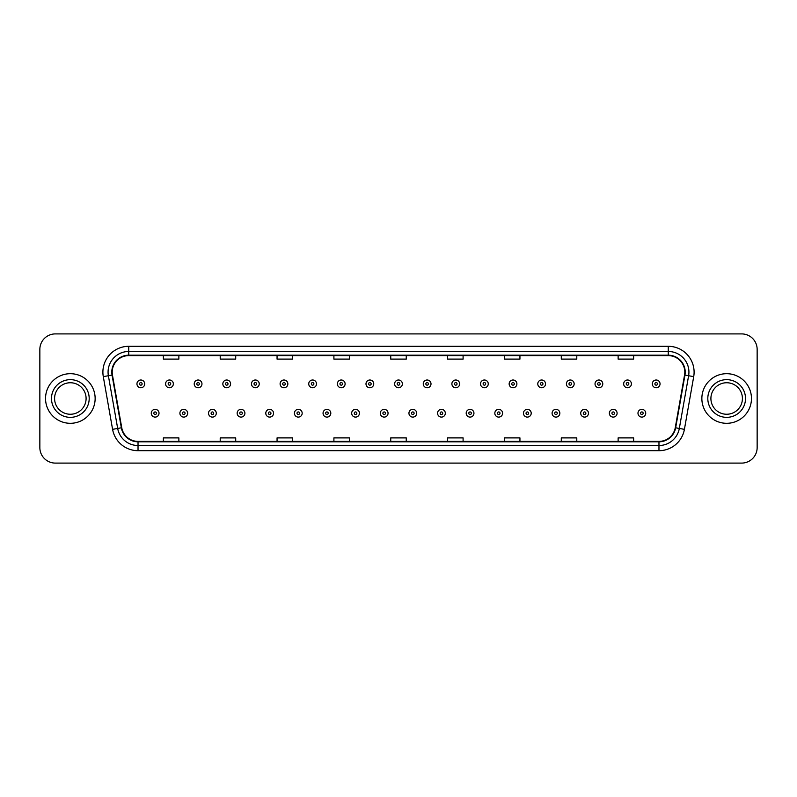 <?xml version="1.0" encoding="UTF-8"?>
<svg xmlns="http://www.w3.org/2000/svg" width="797" height="797" viewBox="0 0 797 797"><rect width="100%" height="100%" fill="white"/><g stroke="black" fill="none" stroke-linecap="round" stroke-linejoin="round"><path stroke-width="1.2" d="M45.539 398.5A24.807 24.807 0 0 0 70.345 423.307A24.807 24.807 0 0 0 95.142 398.5A24.807 24.807 0 0 0 70.345 373.693A24.807 24.807 0 0 0 45.539 398.5A24.807 24.807 0 0 0 70.345 423.307A24.807 24.807 0 0 0 95.142 398.5A24.807 24.807 0 0 0 70.345 373.693A24.807 24.807 0 0 0 45.539 398.5M701.858 398.5A24.807 24.807 0 0 0 726.655 423.307A24.807 24.807 0 0 0 751.461 398.5A24.807 24.807 0 0 0 726.655 373.693A24.807 24.807 0 0 0 701.858 398.5A24.807 24.807 0 0 0 726.655 423.307A24.807 24.807 0 0 0 751.461 398.5A24.807 24.807 0 0 0 726.655 373.693A24.807 24.807 0 0 0 701.858 398.5M112.198 372.139A16.538 16.538 0 0 1 128.735 355.611L668.265 355.611A16.538 16.538 0 0 1 684.553 375.018L675.258 427.73A16.538 16.538 0 0 1 658.97 441.389L138.03 441.389A16.538 16.538 0 0 1 121.742 427.73L112.447 375.018A16.538 16.538 0 0 1 112.198 372.139M111.789 372.139A16.946 16.946 0 0 0 112.048 375.088L121.343 427.8A16.946 16.946 0 0 0 138.03 441.807L658.97 441.807A16.946 16.946 0 0 0 675.657 427.8L684.952 375.088A16.946 16.946 0 0 0 668.265 355.193L128.735 355.193A16.946 16.946 0 0 0 111.789 372.139M103.291 376.632A25.843 25.843 0 0 1 128.735 346.306L668.265 346.306A25.843 25.843 0 0 1 693.709 376.632L684.414 429.344A25.843 25.843 0 0 1 658.97 450.694L138.03 450.694A25.843 25.843 0 0 1 112.586 429.344L103.291 376.632L108.382 375.736A20.672 20.672 0 0 1 128.735 351.477L668.265 351.477A20.672 20.672 0 0 1 688.618 375.736L679.323 428.447A20.672 20.672 0 0 1 658.97 445.523L138.03 445.523A20.672 20.672 0 0 1 117.677 428.447L108.382 375.736A20.672 20.672 0 0 1 108.063 372.139M757.15 349.405A15.502 15.502 0 0 0 741.648 333.903L55.352 333.903A15.502 15.502 0 0 0 39.85 349.405L39.85 447.595A15.502 15.502 0 0 0 55.352 463.097L741.648 463.097A15.502 15.502 0 0 0 757.15 447.595L757.15 349.405L757.15 447.595M675.657 427.8L679.323 428.447L688.618 375.736L693.709 376.632M390.749 355.611L390.749 359.108L406.251 359.108L406.251 355.611M333.903 355.611L333.903 359.108L349.405 359.108L349.405 355.611M277.057 355.611L277.057 359.108L292.559 359.108L292.559 355.611M220.211 355.611L220.211 359.108L235.713 359.108L235.713 355.611M163.365 355.611L163.365 359.108L178.867 359.108L178.867 355.611M447.595 355.611L447.595 359.108L463.097 359.108L463.097 355.611M504.441 355.611L504.441 359.108L519.943 359.108L519.943 355.611M561.287 355.611L561.287 359.108L576.789 359.108L576.789 355.611M618.133 355.611L618.133 359.108L633.635 359.108L633.635 355.611M406.251 441.389L406.251 437.892L390.749 437.892L390.749 441.389M349.405 441.389L349.405 437.892L333.903 437.892L333.903 441.389M292.559 441.389L292.559 437.892L277.057 437.892L277.057 441.389M235.713 441.389L235.713 437.892L220.211 437.892L220.211 441.389M178.867 441.389L178.867 437.892L163.365 437.892L163.365 441.389M463.097 441.389L463.097 437.892L447.595 437.892L447.595 441.389M519.943 441.389L519.943 437.892L504.441 437.892L504.441 441.389M576.789 441.389L576.789 437.892L561.287 437.892L561.287 441.389M633.635 441.389L633.635 437.892L618.133 437.892L618.133 441.389M39.85 349.405L39.85 447.595M741.648 333.903L55.352 333.903M55.352 463.097L741.648 463.097M144.705 383.875A3.875 3.875 0 0 1 140.83 387.75A3.875 3.875 0 0 1 136.954 383.875A3.875 3.875 0 0 1 140.83 380A3.875 3.875 0 0 1 144.705 383.875A3.875 3.875 0 0 0 140.83 380A3.875 3.875 0 0 0 136.954 383.875M151.271 413.225A3.875 3.875 0 0 1 155.146 409.349A3.875 3.875 0 0 1 159.021 413.225A3.875 3.875 0 0 1 155.146 417.1A3.875 3.875 0 0 1 151.271 413.225A3.875 3.875 0 0 0 155.146 417.1A3.875 3.875 0 0 0 159.021 413.225M86.096 398.5A15.751 15.751 0 0 0 70.345 382.749A15.751 15.751 0 0 0 54.585 398.5A15.751 15.751 0 0 0 70.345 414.251A15.751 15.751 0 0 0 86.096 398.5A15.751 15.751 0 0 1 70.345 414.251A15.751 15.751 0 0 1 54.585 398.5M173.338 383.875A3.875 3.875 0 0 1 169.462 387.75A3.875 3.875 0 0 1 165.587 383.875A3.875 3.875 0 0 1 169.462 380A3.875 3.875 0 0 1 173.338 383.875A3.875 3.875 0 0 0 169.462 380A3.875 3.875 0 0 0 165.587 383.875M201.97 383.875A3.875 3.875 0 0 1 198.094 387.75A3.875 3.875 0 0 1 194.219 383.875A3.875 3.875 0 0 1 198.094 380A3.875 3.875 0 0 1 201.97 383.875A3.875 3.875 0 0 0 198.094 380A3.875 3.875 0 0 0 194.219 383.875M230.592 383.875A3.875 3.875 0 0 1 226.717 387.75A3.875 3.875 0 0 1 222.841 383.875A3.875 3.875 0 0 1 226.717 380A3.875 3.875 0 0 1 230.592 383.875A3.875 3.875 0 0 0 226.717 380A3.875 3.875 0 0 0 222.841 383.875M259.224 383.875A3.875 3.875 0 0 1 255.349 387.75A3.875 3.875 0 0 1 251.473 383.875A3.875 3.875 0 0 1 255.349 380A3.875 3.875 0 0 1 259.224 383.875A3.875 3.875 0 0 0 255.349 380A3.875 3.875 0 0 0 251.473 383.875M179.903 413.225A3.875 3.875 0 0 1 183.778 409.349A3.875 3.875 0 0 1 187.654 413.225A3.875 3.875 0 0 1 183.778 417.1A3.875 3.875 0 0 1 179.903 413.225A3.875 3.875 0 0 0 183.778 417.1A3.875 3.875 0 0 0 187.654 413.225M208.525 413.225A3.875 3.875 0 0 1 212.4 409.349A3.875 3.875 0 0 1 216.286 413.225A3.875 3.875 0 0 1 212.4 417.1A3.875 3.875 0 0 1 208.525 413.225A3.875 3.875 0 0 0 212.4 417.1A3.875 3.875 0 0 0 216.286 413.225M237.157 413.225A3.875 3.875 0 0 1 241.033 409.349A3.875 3.875 0 0 1 244.908 413.225A3.875 3.875 0 0 1 241.033 417.1A3.875 3.875 0 0 1 237.157 413.225A3.875 3.875 0 0 0 241.033 417.1A3.875 3.875 0 0 0 244.908 413.225M742.415 398.5A15.751 15.751 0 0 0 726.655 382.749A15.751 15.751 0 0 0 710.904 398.5A15.751 15.751 0 0 0 726.655 414.251A15.751 15.751 0 0 0 742.415 398.5A15.751 15.751 0 0 1 726.655 414.251A15.751 15.751 0 0 1 710.904 398.5M287.856 383.875A3.875 3.875 0 0 1 283.981 387.75A3.875 3.875 0 0 1 280.106 383.875A3.875 3.875 0 0 1 283.981 380A3.875 3.875 0 0 1 287.856 383.875A3.875 3.875 0 0 0 283.981 380A3.875 3.875 0 0 0 280.106 383.875M316.489 383.875A3.875 3.875 0 0 1 312.613 387.75A3.875 3.875 0 0 1 308.738 383.875A3.875 3.875 0 0 1 312.613 380A3.875 3.875 0 0 1 316.489 383.875A3.875 3.875 0 0 0 312.613 380A3.875 3.875 0 0 0 308.738 383.875M345.111 383.875A3.875 3.875 0 0 1 341.236 387.75A3.875 3.875 0 0 1 337.36 383.875A3.875 3.875 0 0 1 341.236 380A3.875 3.875 0 0 1 345.111 383.875A3.875 3.875 0 0 0 341.236 380A3.875 3.875 0 0 0 337.36 383.875M265.79 413.225A3.875 3.875 0 0 1 269.665 409.349A3.875 3.875 0 0 1 273.54 413.225A3.875 3.875 0 0 1 269.665 417.1A3.875 3.875 0 0 1 265.79 413.225A3.875 3.875 0 0 0 269.665 417.1A3.875 3.875 0 0 0 273.54 413.225M294.422 413.225A3.875 3.875 0 0 1 298.297 409.349A3.875 3.875 0 0 1 302.173 413.225A3.875 3.875 0 0 1 298.297 417.1A3.875 3.875 0 0 1 294.422 413.225A3.875 3.875 0 0 0 298.297 417.1A3.875 3.875 0 0 0 302.173 413.225M323.054 413.225A3.875 3.875 0 0 1 326.929 409.349A3.875 3.875 0 0 1 330.805 413.225A3.875 3.875 0 0 1 326.929 417.1A3.875 3.875 0 0 1 323.054 413.225A3.875 3.875 0 0 0 326.929 417.1A3.875 3.875 0 0 0 330.805 413.225M373.743 383.875A3.875 3.875 0 0 1 369.868 387.75A3.875 3.875 0 0 1 365.992 383.875A3.875 3.875 0 0 1 369.868 380A3.875 3.875 0 0 1 373.743 383.875A3.875 3.875 0 0 0 369.868 380A3.875 3.875 0 0 0 365.992 383.875M402.375 383.875A3.875 3.875 0 0 1 398.5 387.75A3.875 3.875 0 0 1 394.625 383.875A3.875 3.875 0 0 1 398.5 380A3.875 3.875 0 0 1 402.375 383.875A3.875 3.875 0 0 0 398.5 380A3.875 3.875 0 0 0 394.625 383.875M431.008 383.875A3.875 3.875 0 0 1 427.132 387.75A3.875 3.875 0 0 1 423.257 383.875A3.875 3.875 0 0 1 427.132 380A3.875 3.875 0 0 1 431.008 383.875A3.875 3.875 0 0 0 427.132 380A3.875 3.875 0 0 0 423.257 383.875M459.64 383.875A3.875 3.875 0 0 1 455.764 387.75A3.875 3.875 0 0 1 451.889 383.875A3.875 3.875 0 0 1 455.764 380A3.875 3.875 0 0 1 459.64 383.875A3.875 3.875 0 0 0 455.764 380A3.875 3.875 0 0 0 451.889 383.875M488.262 383.875A3.875 3.875 0 0 1 484.387 387.75A3.875 3.875 0 0 1 480.511 383.875A3.875 3.875 0 0 1 484.387 380A3.875 3.875 0 0 1 488.262 383.875A3.875 3.875 0 0 0 484.387 380A3.875 3.875 0 0 0 480.511 383.875M351.676 413.225A3.875 3.875 0 0 1 355.552 409.349A3.875 3.875 0 0 1 359.427 413.225A3.875 3.875 0 0 1 355.552 417.1A3.875 3.875 0 0 1 351.676 413.225A3.875 3.875 0 0 0 355.552 417.1A3.875 3.875 0 0 0 359.427 413.225M380.308 413.225A3.875 3.875 0 0 1 384.184 409.349A3.875 3.875 0 0 1 388.059 413.225A3.875 3.875 0 0 1 384.184 417.1A3.875 3.875 0 0 1 380.308 413.225A3.875 3.875 0 0 0 384.184 417.1A3.875 3.875 0 0 0 388.059 413.225M408.941 413.225A3.875 3.875 0 0 1 412.816 409.349A3.875 3.875 0 0 1 416.692 413.225A3.875 3.875 0 0 1 412.816 417.1A3.875 3.875 0 0 1 408.941 413.225A3.875 3.875 0 0 0 412.816 417.1A3.875 3.875 0 0 0 416.692 413.225M437.573 413.225A3.875 3.875 0 0 1 441.448 409.349A3.875 3.875 0 0 1 445.324 413.225A3.875 3.875 0 0 1 441.448 417.1A3.875 3.875 0 0 1 437.573 413.225A3.875 3.875 0 0 0 441.448 417.1A3.875 3.875 0 0 0 445.324 413.225M466.195 413.225A3.875 3.875 0 0 1 470.071 409.349A3.875 3.875 0 0 1 473.946 413.225A3.875 3.875 0 0 1 470.071 417.1A3.875 3.875 0 0 1 466.195 413.225A3.875 3.875 0 0 0 470.071 417.1A3.875 3.875 0 0 0 473.946 413.225M516.894 383.875A3.875 3.875 0 0 1 513.019 387.75A3.875 3.875 0 0 1 509.144 383.875A3.875 3.875 0 0 1 513.019 380A3.875 3.875 0 0 1 516.894 383.875A3.875 3.875 0 0 0 513.019 380A3.875 3.875 0 0 0 509.144 383.875M545.527 383.875A3.875 3.875 0 0 1 541.651 387.75A3.875 3.875 0 0 1 537.776 383.875A3.875 3.875 0 0 1 541.651 380A3.875 3.875 0 0 1 545.527 383.875A3.875 3.875 0 0 0 541.651 380A3.875 3.875 0 0 0 537.776 383.875M574.159 383.875A3.875 3.875 0 0 1 570.283 387.75A3.875 3.875 0 0 1 566.408 383.875A3.875 3.875 0 0 1 570.283 380A3.875 3.875 0 0 1 574.159 383.875A3.875 3.875 0 0 0 570.283 380A3.875 3.875 0 0 0 566.408 383.875M602.781 383.875A3.875 3.875 0 0 1 598.906 387.75A3.875 3.875 0 0 1 595.03 383.875A3.875 3.875 0 0 1 598.906 380A3.875 3.875 0 0 1 602.781 383.875A3.875 3.875 0 0 0 598.906 380A3.875 3.875 0 0 0 595.03 383.875M631.413 383.875A3.875 3.875 0 0 1 627.538 387.75A3.875 3.875 0 0 1 623.662 383.875A3.875 3.875 0 0 1 627.538 380A3.875 3.875 0 0 1 631.413 383.875A3.875 3.875 0 0 0 627.538 380A3.875 3.875 0 0 0 623.662 383.875M660.046 383.875A3.875 3.875 0 0 1 656.17 387.75A3.875 3.875 0 0 1 652.295 383.875A3.875 3.875 0 0 1 656.17 380A3.875 3.875 0 0 1 660.046 383.875A3.875 3.875 0 0 0 656.17 380A3.875 3.875 0 0 0 652.295 383.875M494.827 413.225A3.875 3.875 0 0 1 498.703 409.349A3.875 3.875 0 0 1 502.578 413.225A3.875 3.875 0 0 1 498.703 417.1A3.875 3.875 0 0 1 494.827 413.225A3.875 3.875 0 0 0 498.703 417.1A3.875 3.875 0 0 0 502.578 413.225M523.46 413.225A3.875 3.875 0 0 1 527.335 409.349A3.875 3.875 0 0 1 531.21 413.225A3.875 3.875 0 0 1 527.335 417.1A3.875 3.875 0 0 1 523.46 413.225A3.875 3.875 0 0 0 527.335 417.1A3.875 3.875 0 0 0 531.21 413.225M552.092 413.225A3.875 3.875 0 0 1 555.967 409.349A3.875 3.875 0 0 1 559.843 413.225A3.875 3.875 0 0 1 555.967 417.1A3.875 3.875 0 0 1 552.092 413.225A3.875 3.875 0 0 0 555.967 417.1A3.875 3.875 0 0 0 559.843 413.225M580.714 413.225A3.875 3.875 0 0 1 584.599 409.349A3.875 3.875 0 0 1 588.475 413.225A3.875 3.875 0 0 1 584.599 417.1A3.875 3.875 0 0 1 580.714 413.225A3.875 3.875 0 0 0 584.599 417.1A3.875 3.875 0 0 0 588.475 413.225M609.346 413.225A3.875 3.875 0 0 1 613.222 409.349A3.875 3.875 0 0 1 617.097 413.225A3.875 3.875 0 0 1 613.222 417.1A3.875 3.875 0 0 1 609.346 413.225A3.875 3.875 0 0 0 613.222 417.1A3.875 3.875 0 0 0 617.097 413.225M637.979 413.225A3.875 3.875 0 0 1 641.854 409.349A3.875 3.875 0 0 1 645.729 413.225A3.875 3.875 0 0 1 641.854 417.1A3.875 3.875 0 0 1 637.979 413.225A3.875 3.875 0 0 0 641.854 417.1A3.875 3.875 0 0 0 645.729 413.225M668.265 346.306L668.265 355.193M108.382 375.736L112.048 375.088M138.03 450.694L138.03 441.807M658.97 441.807L658.97 450.694M112.586 429.344L121.343 427.8M684.952 375.088L688.618 375.736M128.735 346.306L128.735 355.193M679.323 428.447L684.414 429.344M139.535 383.875A1.295 1.295 0 0 0 140.83 385.17A1.295 1.295 0 0 0 142.125 383.875A1.295 1.295 0 0 0 140.83 382.58A1.295 1.295 0 0 0 139.535 383.875M156.441 413.225A1.295 1.295 0 0 0 155.146 411.939A1.295 1.295 0 0 0 153.851 413.225A1.295 1.295 0 0 0 155.146 414.52A1.295 1.295 0 0 0 156.441 413.225M89.194 398.5A18.849 18.849 0 0 0 70.345 379.651A18.849 18.849 0 0 0 51.486 398.5A18.849 18.849 0 0 0 70.345 417.349A18.849 18.849 0 0 0 89.194 398.5M168.167 383.875A1.295 1.295 0 0 0 169.462 385.17A1.295 1.295 0 0 0 170.747 383.875A1.295 1.295 0 0 0 169.462 382.58A1.295 1.295 0 0 0 168.167 383.875M196.799 383.875A1.295 1.295 0 0 0 198.094 385.17A1.295 1.295 0 0 0 199.38 383.875A1.295 1.295 0 0 0 198.094 382.58A1.295 1.295 0 0 0 196.799 383.875M225.431 383.875A1.295 1.295 0 0 0 226.717 385.17A1.295 1.295 0 0 0 228.012 383.875A1.295 1.295 0 0 0 226.717 382.58A1.295 1.295 0 0 0 225.431 383.875M254.054 383.875A1.295 1.295 0 0 0 255.349 385.17A1.295 1.295 0 0 0 256.644 383.875A1.295 1.295 0 0 0 255.349 382.58A1.295 1.295 0 0 0 254.054 383.875M185.063 413.225A1.295 1.295 0 0 0 183.778 411.939A1.295 1.295 0 0 0 182.483 413.225A1.295 1.295 0 0 0 183.778 414.52A1.295 1.295 0 0 0 185.063 413.225M213.696 413.225A1.295 1.295 0 0 0 212.4 411.939A1.295 1.295 0 0 0 211.115 413.225A1.295 1.295 0 0 0 212.4 414.52A1.295 1.295 0 0 0 213.696 413.225M242.328 413.225A1.295 1.295 0 0 0 241.033 411.939A1.295 1.295 0 0 0 239.748 413.225A1.295 1.295 0 0 0 241.033 414.52A1.295 1.295 0 0 0 242.328 413.225M745.514 398.5A18.849 18.849 0 0 0 726.655 379.651A18.849 18.849 0 0 0 707.806 398.5A18.849 18.849 0 0 0 726.655 417.349A18.849 18.849 0 0 0 745.514 398.5M282.686 383.875A1.295 1.295 0 0 0 283.981 385.17A1.295 1.295 0 0 0 285.276 383.875A1.295 1.295 0 0 0 283.981 382.58A1.295 1.295 0 0 0 282.686 383.875M311.318 383.875A1.295 1.295 0 0 0 312.613 385.17A1.295 1.295 0 0 0 313.898 383.875A1.295 1.295 0 0 0 312.613 382.58A1.295 1.295 0 0 0 311.318 383.875M339.95 383.875A1.295 1.295 0 0 0 341.236 385.17A1.295 1.295 0 0 0 342.531 383.875A1.295 1.295 0 0 0 341.236 382.58A1.295 1.295 0 0 0 339.95 383.875M270.96 413.225A1.295 1.295 0 0 0 269.665 411.939A1.295 1.295 0 0 0 268.37 413.225A1.295 1.295 0 0 0 269.665 414.52A1.295 1.295 0 0 0 270.96 413.225M299.582 413.225A1.295 1.295 0 0 0 298.297 411.939A1.295 1.295 0 0 0 297.002 413.225A1.295 1.295 0 0 0 298.297 414.52A1.295 1.295 0 0 0 299.582 413.225M328.215 413.225A1.295 1.295 0 0 0 326.929 411.939A1.295 1.295 0 0 0 325.634 413.225A1.295 1.295 0 0 0 326.929 414.52A1.295 1.295 0 0 0 328.215 413.225M368.583 383.875A1.295 1.295 0 0 0 369.868 385.17A1.295 1.295 0 0 0 371.163 383.875A1.295 1.295 0 0 0 369.868 382.58A1.295 1.295 0 0 0 368.583 383.875M397.205 383.875A1.295 1.295 0 0 0 398.5 385.17A1.295 1.295 0 0 0 399.795 383.875A1.295 1.295 0 0 0 398.5 382.58A1.295 1.295 0 0 0 397.205 383.875M425.837 383.875A1.295 1.295 0 0 0 427.132 385.17A1.295 1.295 0 0 0 428.417 383.875A1.295 1.295 0 0 0 427.132 382.58A1.295 1.295 0 0 0 425.837 383.875M454.469 383.875A1.295 1.295 0 0 0 455.764 385.17A1.295 1.295 0 0 0 457.05 383.875A1.295 1.295 0 0 0 455.764 382.58A1.295 1.295 0 0 0 454.469 383.875M483.102 383.875A1.295 1.295 0 0 0 484.387 385.17A1.295 1.295 0 0 0 485.682 383.875A1.295 1.295 0 0 0 484.387 382.58A1.295 1.295 0 0 0 483.102 383.875M356.847 413.225A1.295 1.295 0 0 0 355.552 411.939A1.295 1.295 0 0 0 354.267 413.225A1.295 1.295 0 0 0 355.552 414.52A1.295 1.295 0 0 0 356.847 413.225M385.479 413.225A1.295 1.295 0 0 0 384.184 411.939A1.295 1.295 0 0 0 382.889 413.225A1.295 1.295 0 0 0 384.184 414.52A1.295 1.295 0 0 0 385.479 413.225M414.111 413.225A1.295 1.295 0 0 0 412.816 411.939A1.295 1.295 0 0 0 411.521 413.225A1.295 1.295 0 0 0 412.816 414.52A1.295 1.295 0 0 0 414.111 413.225M442.733 413.225A1.295 1.295 0 0 0 441.448 411.939A1.295 1.295 0 0 0 440.153 413.225A1.295 1.295 0 0 0 441.448 414.52A1.295 1.295 0 0 0 442.733 413.225M471.366 413.225A1.295 1.295 0 0 0 470.071 411.939A1.295 1.295 0 0 0 468.785 413.225A1.295 1.295 0 0 0 470.071 414.52A1.295 1.295 0 0 0 471.366 413.225M511.724 383.875A1.295 1.295 0 0 0 513.019 385.17A1.295 1.295 0 0 0 514.314 383.875A1.295 1.295 0 0 0 513.019 382.58A1.295 1.295 0 0 0 511.724 383.875M540.356 383.875A1.295 1.295 0 0 0 541.651 385.17A1.295 1.295 0 0 0 542.946 383.875A1.295 1.295 0 0 0 541.651 382.58A1.295 1.295 0 0 0 540.356 383.875M568.988 383.875A1.295 1.295 0 0 0 570.283 385.17A1.295 1.295 0 0 0 571.569 383.875A1.295 1.295 0 0 0 570.283 382.58A1.295 1.295 0 0 0 568.988 383.875M597.62 383.875A1.295 1.295 0 0 0 598.906 385.17A1.295 1.295 0 0 0 600.201 383.875A1.295 1.295 0 0 0 598.906 382.58A1.295 1.295 0 0 0 597.62 383.875M626.253 383.875A1.295 1.295 0 0 0 627.538 385.17A1.295 1.295 0 0 0 628.833 383.875A1.295 1.295 0 0 0 627.538 382.58A1.295 1.295 0 0 0 626.253 383.875M654.875 383.875A1.295 1.295 0 0 0 656.17 385.17A1.295 1.295 0 0 0 657.465 383.875A1.295 1.295 0 0 0 656.17 382.58A1.295 1.295 0 0 0 654.875 383.875M499.998 413.225A1.295 1.295 0 0 0 498.703 411.939A1.295 1.295 0 0 0 497.418 413.225A1.295 1.295 0 0 0 498.703 414.52A1.295 1.295 0 0 0 499.998 413.225M528.63 413.225A1.295 1.295 0 0 0 527.335 411.939A1.295 1.295 0 0 0 526.04 413.225A1.295 1.295 0 0 0 527.335 414.52A1.295 1.295 0 0 0 528.63 413.225M557.252 413.225A1.295 1.295 0 0 0 555.967 411.939A1.295 1.295 0 0 0 554.672 413.225A1.295 1.295 0 0 0 555.967 414.52A1.295 1.295 0 0 0 557.252 413.225M585.885 413.225A1.295 1.295 0 0 0 584.599 411.939A1.295 1.295 0 0 0 583.304 413.225A1.295 1.295 0 0 0 584.599 414.52A1.295 1.295 0 0 0 585.885 413.225M614.517 413.225A1.295 1.295 0 0 0 613.222 411.939A1.295 1.295 0 0 0 611.937 413.225A1.295 1.295 0 0 0 613.222 414.52A1.295 1.295 0 0 0 614.517 413.225M643.149 413.225A1.295 1.295 0 0 0 641.854 411.939A1.295 1.295 0 0 0 640.559 413.225A1.295 1.295 0 0 0 641.854 414.52A1.295 1.295 0 0 0 643.149 413.225"/></g></svg>
